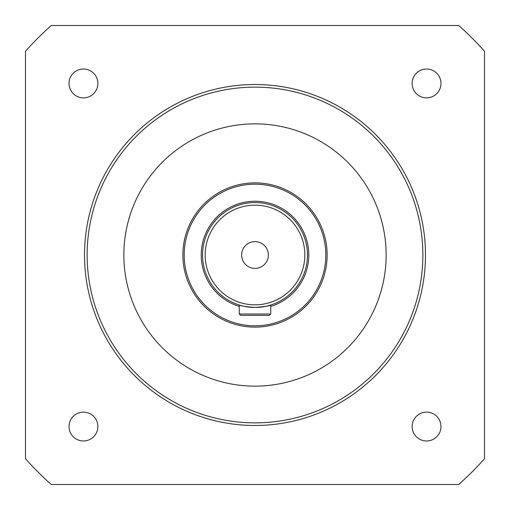 <?xml version="1.0" encoding="UTF-8"?>
<svg xmlns="http://www.w3.org/2000/svg" width="510" height="510" viewBox="0 0 510 510"><rect width="100%" height="100%" fill="white"/><g stroke="black" fill="none" stroke-linecap="round" stroke-linejoin="round"><path stroke-width="0.76" d="M255 422.86A167.86 167.86 0 0 0 422.86 255A167.86 167.86 0 0 0 255 87.14A167.86 167.86 0 0 0 87.14 255A167.86 167.86 0 0 0 255 422.86M255 84.513A170.487 170.487 0 0 1 425.487 255A170.487 170.487 0 0 1 255 425.487A170.487 170.487 0 0 1 84.513 255A170.487 170.487 0 0 1 255 84.513M83.449 69.022A14.427 14.427 0 0 0 69.022 83.449A14.427 14.427 0 0 0 83.449 97.869A14.427 14.427 0 0 0 97.869 83.449A14.427 14.427 0 0 0 83.449 69.022M83.449 412.131A14.427 14.427 0 0 0 69.022 426.551A14.427 14.427 0 0 0 83.449 440.978A14.427 14.427 0 0 0 97.869 426.551A14.427 14.427 0 0 0 83.449 412.131M426.551 412.131A14.427 14.427 0 0 0 412.131 426.551A14.427 14.427 0 0 0 426.551 440.978A14.427 14.427 0 0 0 440.978 426.551A14.427 14.427 0 0 0 426.551 412.131M426.551 69.022A14.427 14.427 0 0 0 412.131 83.449A14.427 14.427 0 0 0 426.551 97.869A14.427 14.427 0 0 0 440.978 83.449A14.427 14.427 0 0 0 426.551 69.022M255 123.86A131.14 131.14 0 0 0 123.86 255A131.14 131.14 0 0 0 255 386.14A131.14 131.14 0 0 0 386.14 255A131.14 131.14 0 0 0 255 123.86M458.719 484.5A306.873 306.873 0 0 0 484.5 458.719L484.5 51.28A306.873 306.873 0 0 0 458.719 25.5L51.28 25.5A306.873 306.873 0 0 0 25.5 51.28L25.5 458.719A306.873 306.873 0 0 0 51.28 484.5L458.719 484.5M255 241.625A13.375 13.375 0 0 0 241.625 255A13.375 13.375 0 0 0 255 268.375A13.375 13.375 0 0 0 268.375 255A13.375 13.375 0 0 0 255 241.625M270.74 314.013L269.427 315.327L240.573 315.327L239.26 314.013L270.74 314.013L270.74 305.044L266.144 306.261M239.26 314.013L239.26 305.044C240.197 305.86 245.437 306.669 255 307.46A52.46 52.46 0 0 0 307.46 255A52.46 52.46 0 0 0 255 202.54A52.46 52.46 0 0 0 202.54 255A52.46 52.46 0 0 0 255 307.46C264.562 306.669 269.809 305.86 270.74 305.044M255 325.82A70.82 70.82 0 0 0 325.82 255A70.82 70.82 0 0 0 255 184.18A70.82 70.82 0 0 0 184.18 255A70.82 70.82 0 0 0 255 325.82M255 327.127A72.127 72.127 0 0 0 327.127 255A72.127 72.127 0 0 0 255 182.873A72.127 72.127 0 0 0 182.873 255A72.127 72.127 0 0 0 255 327.127M260.782 307.135L258.085 307.364M255 304.833A49.833 49.833 0 0 0 304.833 255A49.833 49.833 0 0 0 255 205.167A49.833 49.833 0 0 0 205.167 255A49.833 49.833 0 0 0 255 304.833M270.74 306.414A53.767 53.767 0 0 0 255 201.233A53.767 53.767 0 0 0 239.26 306.414M255 202.54A52.46 52.46 0 0 0 202.54 255A52.46 52.46 0 0 0 255 307.46"/></g></svg>
